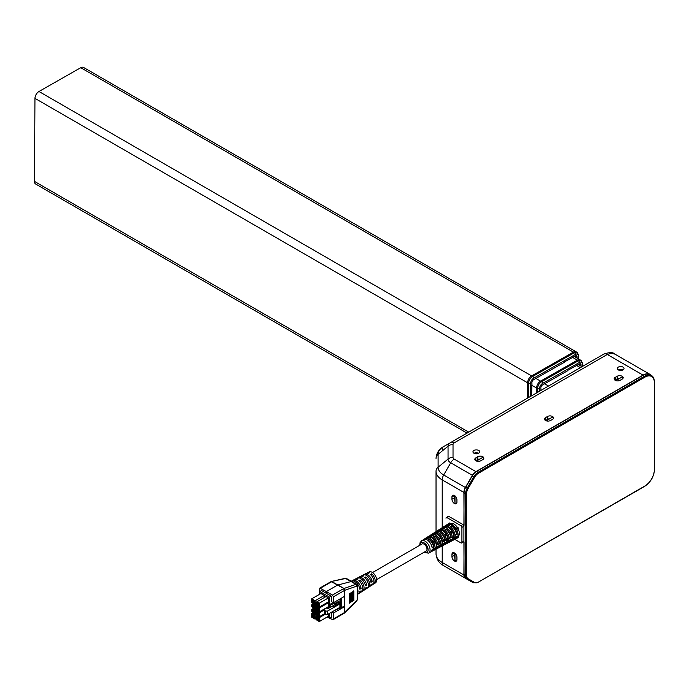 <?xml version="1.0" encoding="UTF-8"?>
<svg xmlns="http://www.w3.org/2000/svg" width="689" height="689" viewBox="0 0 689 689"><rect width="100%" height="100%" fill="white"/><g stroke="black" fill="none" stroke-linecap="round" stroke-linejoin="round"><path stroke-width="1.03" d="M476.461 471.526L477.959 472.387L644.387 376.297A14.073 8.13 -60 0 1 651.432 375.6L649.934 374.738A14.073 8.13 -60 0 0 642.897 375.436L476.461 471.526A8.449 4.875 120 0 0 472.241 475.987L465.807 487.132A8.449 4.875 120 0 0 464.059 492.936L463.904 527.852M472.249 581.929A8.449 4.875 -60 0 1 472.241 581.929L467.297 579.07A8.449 4.875 -60 0 1 465.549 575.289L466.548 575.281A7.743 4.47 120 0 0 468.15 578.751L474.583 582.463A7.743 4.47 120 0 0 478.45 582.084L644.887 485.995A13.375 7.717 120 0 0 654.343 469.614L654.343 382.619A13.375 7.717 120 0 0 644.887 377.159L478.45 473.248A7.743 4.47 120 0 0 474.583 477.339L468.15 488.484A7.743 4.47 120 0 0 466.548 493.806L465.549 493.798A8.449 4.875 -60 0 1 467.297 487.993L473.731 476.848A8.449 4.875 -60 0 1 477.959 472.387L478.45 473.248M472.241 581.929L465.807 578.209A8.449 4.875 -60 0 1 464.059 574.428L465.549 575.212A6.83 3.945 -60 0 1 465.549 575.082L464.059 574.35M463.904 539.341L464.05 574.221M464.059 493.014L465.549 493.875A6.83 3.945 -60 0 0 465.549 494.013L464.05 493.143M456.652 560.734L456.652 560.734A3.307 1.912 -120 0 1 454.998 560.57L454.697 556.652M454.998 560.57L454.998 553.345M454.998 495.891L454.998 503.116L454.697 499.198M454.998 503.116A3.307 1.912 -120 0 0 456.652 503.28A3.307 1.912 -120 0 0 456.652 503.271L456.652 503.271M476.521 461.036L482.662 457.487L476.185 460.907M483.635 458.84L483.635 458.848A3.307 1.912 0 0 0 483.635 458.84A3.307 1.912 0 0 0 482.662 457.487M545.852 420.686L552.328 417.267L546.188 420.815M553.301 418.619L553.301 418.619A3.307 1.912 0 0 0 552.328 417.267M615.518 380.466L621.995 377.047L615.854 380.595M622.968 378.399L622.968 378.399A3.307 1.912 0 0 0 621.995 377.047M479.32 459.081L476.159 460.898M548.987 418.852L545.834 420.678M618.653 378.631L615.501 380.457M365.868 578.863L365.868 576.908L364.593 577.58A6.804 3.927 -120 0 1 368.184 583.445A6.804 3.927 -120 0 1 367.082 588.268L365.411 589.336A6.89 3.979 60 0 1 364.731 589.629M366.918 573.196A6.425 3.712 60 0 1 367.504 572.748A6.425 3.712 60 0 1 369.631 572.671L368.357 573.343A6.494 3.746 -120 0 0 366.203 573.429L364.447 574.342A6.589 3.798 60 0 1 369.011 575.737A6.589 3.798 60 0 1 372.198 581.55L370.975 582.317A6.657 3.841 -120 0 0 367.762 576.435A6.657 3.841 -120 0 0 363.137 575.014L361.587 575.815A6.735 3.884 60 0 1 363.861 575.746L362.586 576.426A6.804 3.927 -120 0 0 360.278 576.495L358.521 577.399A6.89 3.979 60 0 1 363.327 578.889A6.89 3.979 60 0 1 366.643 585.013L365.42 585.779A6.959 4.022 -120 0 0 362.069 579.587A6.959 4.022 -120 0 0 357.221 578.08L355.662 578.881A7.036 4.065 60 0 1 358.082 578.82L356.807 579.501A7.105 4.1 -120 0 0 354.361 579.561L352.604 580.465A7.2 4.16 60 0 1 357.643 582.041A7.2 4.16 60 0 1 361.096 588.475L359.865 589.241A7.269 4.194 -120 0 0 356.385 582.73A7.269 4.194 -120 0 0 351.295 581.146L351.252 581.171M371.638 575.815L371.638 573.825A6.425 3.712 60 0 1 374.988 579.354A6.425 3.712 60 0 1 373.929 583.884A6.425 3.712 60 0 1 373.249 584.169M365.868 576.908A6.735 3.884 60 0 1 369.416 582.705A6.735 3.884 60 0 1 368.314 587.476L369.786 586.537A6.657 3.841 -120 0 0 370.975 584.642L372.198 583.876A6.589 3.798 60 0 1 371.026 585.745L372.697 584.677A6.494 3.746 -120 0 0 373.757 580.095A6.494 3.746 -120 0 0 370.363 574.505L371.638 573.825M331.314 596.123L331.314 601.54L333.45 602.729L333.45 596.803L332.442 595.089L326.353 591.567L326.353 593.358L331.314 596.123L329.549 597.148L319.791 591.515L319.791 594.159M319.791 591.515L321.556 590.49L326.353 593.358M350.408 593.014L350.959 593.074L350.408 593.014L350.408 602.229L350.959 602.289L350.959 593.074M349.96 593.642L349.96 602.866L349.521 602.815L349.521 593.599L349.96 593.642L349.521 593.599M357.427 587.407L358.047 591.653L357.427 594.357M353.018 591.283L353.603 590.895L353.896 591.377L353.018 591.283L353.018 600.498L353.896 600.593L353.896 591.377M352.131 591.868L352.897 591.954L352.131 591.868L352.131 601.084L352.897 601.17L352.897 591.954M351.295 592.419L351.95 592.497L351.295 592.419L351.295 601.643L351.95 601.712L351.95 592.497M333.45 596.803L344.767 590.292L356.652 586.175L357.35 586.83L357.35 591.438L358.004 590.197M358.004 592.85L357.35 594.598L357.341 591.429L357.29 598.086M357.651 593.849L357.35 594.598M349.418 603.176L349.289 593.754L349.418 603.176M340.383 601.049L340.383 598.724M341.331 598.181L341.331 601.592M355.851 601.23L344.026 612.814M344.827 612.366L333.45 618.972L333.45 613.046L344.483 606.682L341.735 607.104M343.966 612.874L344.767 612.418L343.966 612.874M360.097 581.912L360.097 579.983A7.036 4.065 60 0 1 363.844 586.055A7.036 4.065 60 0 1 362.698 591.076L364.171 590.129A6.959 4.022 -120 0 0 365.42 588.096L366.643 587.338A6.89 3.979 60 0 1 365.411 589.336M357.703 594.271L358.556 593.729A7.269 4.194 -120 0 0 359.865 591.558L361.096 590.8A7.2 4.16 60 0 1 359.796 592.928A7.2 4.16 60 0 1 359.124 593.229M370.493 580.569L372.198 581.55M364.963 584.048L366.643 585.013M359.434 587.519L361.096 588.475M360.097 579.983L358.823 580.663A7.105 4.1 -120 0 1 362.612 586.787A7.105 4.1 -120 0 1 361.467 591.868L359.796 592.928M344.767 612.4L344.767 590.309L343.966 588.492L337.558 585.099L351.666 581.404L346.558 578.553M343.966 588.492L344.827 590.266M357.29 585.71L357.35 586.83L356.644 586.175L355.851 584.384L356.652 584.41M344.483 606.682L344.483 596.364L333.45 602.729M371.026 585.745A6.589 3.798 60 0 1 370.346 586.029M363.852 574.781A6.589 3.798 60 0 1 364.447 574.342M357.927 577.847A6.89 3.979 60 0 1 358.521 577.399M352.001 580.905A7.2 4.16 60 0 1 352.604 580.465M373.929 583.884L375.402 582.937A6.347 3.66 -120 0 0 375.324 575.659A6.347 3.66 -120 0 0 369.063 571.948L367.504 572.748M360.993 576.262A6.735 3.884 60 0 1 361.587 575.815M355.068 579.32A7.036 4.065 60 0 1 355.662 578.881M362.698 591.076A7.036 4.065 60 0 1 362.026 591.369M368.314 587.476A6.735 3.884 60 0 1 367.633 587.769M371.681 575.866A4.082 2.36 60 0 1 373.326 578.717M331.504 581.447L345.086 578.372L346.498 578.545M333.45 613.046L331.728 612.09M329.79 618.154L332.442 619.575L333.45 618.972M329.549 613.348L329.549 618.291L331.314 617.275L331.314 612.332M330.815 582.231L331.986 581.576L330.694 582.3L331.805 581.645L331.108 581.654A1.404 0.81 -120 0 0 330.866 581.723M320.471 588.173L331.555 581.766L337.558 585.099L326.353 591.567L319.782 588.105L331.125 581.576L345.628 578.476L350.744 581.327M331.598 581.447L344.026 588.466L355.851 584.384L350.744 581.318M319.782 588.105L319.498 594.331M357.703 594.056L357.651 599.232L356.575 601.256A1.404 0.637 -134.4 0 0 356.635 601.152M356.635 585.538A1.404 1.042 -109.1 0 0 356.299 584.789M341.735 601.833L340.194 602.72L340.194 608.93L341.735 608.034L341.735 601.833L339.944 600.799L334.544 603.512A1.094 0.629 180 0 1 333.373 603.607A1.094 0.629 180 0 1 332.735 603.039A1.094 0.629 180 0 1 333.054 602.591L333.054 603.478M340.194 602.72L338.54 602.341L333.269 605.39L333.269 606.768L332.279 606.199L327.757 608.809L326.414 608.034L324.769 608.981L324.622 613.899L325.716 614.528L325.716 611.083L324.622 610.445M325.716 614.528L327.508 614.528L327.508 611.083L325.716 611.083M317.672 618.731L318.223 619.049L316.682 619.308L317.672 618.731L317.414 617.103M318.223 619.049L318.671 619.626M313.495 611.496L314.038 611.815L312.496 612.073L313.495 611.496L313.237 609.86M314.038 611.815L314.485 612.383M313.495 606.664L314.038 606.983L313.047 607.56L312.496 607.242L313.495 606.664L313.237 605.037M314.038 606.983L314.485 607.56M317.672 604.253L318.223 604.572L316.682 604.83L317.672 604.253L317.414 602.625M318.223 604.572L318.671 605.149M313.495 616.319L314.038 616.638L313.047 617.215L312.496 616.896L313.495 616.319L313.237 614.691M314.038 616.638L314.485 617.215M317.672 613.908L318.223 614.226L316.682 614.485L317.672 613.908L317.414 612.28M318.223 614.226L318.671 614.795M317.672 609.085L318.223 609.395L317.224 609.972L316.682 609.653L317.672 609.085L317.414 607.448M318.223 609.395L318.671 609.972M313.495 601.841L314.038 602.16L312.496 602.419L313.495 601.841L313.237 600.214M314.038 602.16L314.485 602.729M339.539 602.341L339.901 603.926L327.508 611.083M327.508 614.528L339.901 607.371L339.901 603.926M339.539 607.586L340.194 608.93M316.682 619.308L317.672 618.386M316.682 618.963L316.415 618.472L317.414 617.895M316.415 618.472L317.018 617.094M316.415 617.439L316.974 617.068M316.682 617.241L317.5 617.051M317.224 617.215L318.671 618.102L318.671 620.401L317.224 619.945L318.223 619.368M315.915 616.853L315.915 618.464L316.906 620.186L319.291 621.564L319.291 617.663L316.906 616.285L315.915 616.853M312.496 612.073L313.495 611.152M312.496 611.729L312.238 611.229L313.237 610.652M312.238 611.229L312.832 609.851M312.238 610.196L312.797 609.825M312.496 609.998L313.323 609.817M313.047 609.972L314.485 610.859L314.485 613.158L313.047 612.702L314.038 612.125M311.729 609.619L311.729 611.221L312.728 612.952L315.114 614.33L315.114 610.42L312.728 609.042L311.729 609.619M312.496 607.242L313.495 606.32M312.496 606.897L312.238 606.406L313.237 605.829M312.238 606.406L312.832 605.028M312.238 605.373L312.797 605.002M312.496 605.175L313.323 604.985M313.047 605.149L314.485 606.036L314.485 608.335L313.047 607.879L314.038 607.302M311.729 604.787L311.729 606.398L312.728 608.12L315.114 609.498L315.114 605.597L312.728 604.219L311.729 604.787M316.682 604.83L317.672 603.909M316.682 604.486L316.415 603.995L317.414 603.418M316.415 603.995L317.018 602.608M316.415 602.953L316.974 602.591M316.682 602.763L317.5 602.574M317.224 602.729L318.671 603.624L318.671 605.924L317.224 605.459L318.223 604.89M315.915 602.375L315.915 603.986L316.906 605.709L319.291 607.087L319.291 603.176L316.906 601.798L315.915 602.375M312.496 616.896L313.495 615.975M312.496 616.552L312.238 616.061L313.237 615.484M312.238 616.061L312.832 614.674M312.238 615.019L312.797 614.657M312.496 614.829L313.323 614.64M313.047 614.795L314.485 615.69L314.485 617.99L313.047 617.525L314.038 616.956M316.682 614.485L317.672 613.563M316.682 614.14L316.415 613.641L317.414 613.072M316.415 613.641L317.018 612.263M316.415 612.607L316.974 612.245M316.682 612.418L317.5 612.228M317.224 612.383L318.671 613.279L318.671 615.578L317.224 615.113L318.223 614.536M316.682 609.653L317.672 608.74M316.682 609.309L316.415 608.818L317.414 608.241M316.415 608.818L317.018 607.44M316.415 607.784L316.974 607.414M316.682 607.586L317.5 607.397M317.224 607.56L318.671 608.447L318.671 610.747L317.224 610.29L318.223 609.713M312.496 602.419L313.495 601.497M312.496 602.074L312.238 601.575L313.237 601.006M312.238 601.575L312.832 600.197M312.238 600.541L312.797 600.179M312.496 600.352L313.323 600.162M313.047 600.317L314.485 601.213L314.485 603.504L313.047 603.047L314.038 602.47M333.269 606.768L338.54 603.719L339.539 603.719M316.906 616.285L317.707 615.82M312.728 609.042L313.521 608.585M312.728 604.219L313.521 603.753M316.906 601.798L326.061 596.519L328.455 597.897L319.291 603.176M311.729 613.296L311.729 617.198L315.114 619.153L315.114 615.251L311.729 613.296L312.625 612.779M324.691 609.713L319.291 612.831L315.915 610.876L315.915 614.786L315.114 615.251M319.291 612.831L319.291 616.741L315.915 614.786M327.654 602.264L328.455 602.72L319.291 608.008L315.915 606.053L315.915 609.963L315.114 610.42M319.291 608.008L319.291 611.918L315.915 609.963M311.729 598.81L311.729 602.72L315.114 604.675L315.114 600.765L311.729 598.81L320.885 593.53L324.269 595.477L315.114 600.765M338.54 603.719L338.54 602.341M339.539 608.551L338.54 608.154M333.269 611.203L338.54 608.551M325.217 614.244L319.291 617.663M328.455 613.985L328.455 616.285L319.291 621.564M315.915 613.865L315.114 614.33M316.406 604.847L315.114 605.597M315.915 609.042L315.114 609.498M328.455 597.897L328.455 601.798L319.291 607.087M316.01 618.636L315.114 619.153M315.915 610.876L316.707 610.42M327.654 607.087L328.455 607.543L327.008 608.378M324.622 613.666L319.291 616.741M328.455 607.543L328.455 608.413M315.915 606.053L316.811 605.536M328.455 602.72L328.455 606.63L319.291 611.918M316.01 604.158L315.114 604.675M324.269 595.477L324.269 597.552M333.269 605.39L330.737 603.926L333.054 602.591M330.737 607.087L330.737 603.926M329.549 618.291L327.258 616.974M329.549 597.148L329.549 607.776M376.616 579.621L426.138 551.036A4.082 2.36 -120 0 0 426.758 547.764A4.082 2.36 -120 0 0 424.097 544.172A4.082 2.36 -120 0 0 422.056 543.966L372.534 572.55M456.213 538.445L458.151 537.437M449.839 523.046L447.996 524.208M456.101 529.6L458.03 528.497M456.299 529.522L458.237 528.42M461.621 542.975L463.611 541.83A1.404 0.81 -120 0 0 463.904 541.184L461.914 542.329A1.404 0.81 60 0 1 461.621 542.975A1.404 0.81 60 0 1 460.915 542.906L454.723 539.332M448.978 516.474A1.404 0.81 -120 0 0 448.272 516.405L446.283 517.551A1.404 0.81 60 0 1 446.989 517.62L448.978 516.474L462.905 524.518L460.915 525.664A1.404 0.81 60 0 1 461.914 527.386L463.904 526.241A1.404 0.81 -120 0 0 462.905 524.518M445.99 518.197A1.404 0.81 60 0 1 446.283 517.551M463.904 526.241L463.904 541.184M461.914 542.329L461.914 527.386M460.915 525.664L446.989 517.62M457.47 527.361L458.263 527.981L458.064 528.652A7.596 4.384 -120 0 1 458.064 536.628M458.228 536.791L458.263 537.523L456.247 538.591M447.902 524.105L449.814 522.899L450.494 523.519A7.596 4.384 -120 0 1 457.41 527.507M457.539 527.395L455.713 528.463M456.652 529.462L458.064 528.652M425.501 539.28L425.595 539.22A6.425 3.712 60 0 1 427.456 538.936M430.969 535.818L431.038 535.775A6.683 3.858 60 0 1 433.011 535.491M436.438 532.356L436.473 532.339A6.95 4.013 60 0 1 438.557 532.046M441.907 528.902L441.907 528.894A7.209 4.16 60 0 1 444.112 528.601M447.368 525.44A7.467 4.315 60 0 1 449.659 525.156M427.843 537.498L428.558 537.041L428.291 537.558M433.303 534.035L434.01 533.596L433.76 534.104M438.772 530.582L439.461 530.151L439.229 530.642M444.233 527.128L444.913 526.697L444.706 527.18M449.693 523.674L450.365 523.252M456.669 529.479L458.228 528.592M452.397 530.986L450.572 532.054A8.096 4.677 -120 0 0 442.614 527.464L444.362 526.353A8.182 4.728 60 0 1 452.397 530.986L450.296 531.615M445.042 526.964A7.338 4.237 60 0 1 451.7 530.797M439.591 530.409A7.079 4.082 60 0 1 446.024 534.13M445.852 533.854L444.026 534.914M441.02 537.609L439.194 538.677A7.579 4.375 -120 0 0 431.71 534.354L433.459 533.252A7.665 4.427 60 0 1 441.02 537.609L438.919 538.238M434.139 533.863A6.812 3.936 60 0 1 440.323 537.42M428.687 537.308A6.554 3.781 60 0 1 434.647 540.744M434.475 540.477L432.64 541.537M434.802 548.84L435.379 548.866L434.638 549.254M433.82 542.57L435.405 541.054A7.398 4.272 60 0 1 435.405 549.512L433.57 550.477A7.312 4.22 -120 0 0 433.57 542.114L435.405 541.054M435.233 541.761A6.554 3.781 60 0 1 435.224 548.616M440.538 545.826L441.098 545.869L440.357 546.256M439.53 539.298L441.124 537.79A7.665 4.427 60 0 1 441.124 546.515L439.281 547.479A7.579 4.375 -120 0 0 439.281 538.841L441.124 537.79M440.943 538.488A6.812 3.936 60 0 1 440.934 545.619M446.265 542.82L446.808 542.872L446.084 543.251M445.24 536.025L446.834 534.518A7.923 4.573 60 0 1 446.834 543.518L444.999 544.482A7.837 4.522 -120 0 0 444.999 535.568L446.834 534.518M446.653 535.215A7.079 4.082 60 0 1 446.644 542.622M452.001 539.814L452.518 539.875L451.812 540.245M450.959 532.752L452.544 531.245A8.182 4.728 60 0 1 452.544 540.52L450.709 541.485A8.096 4.677 -120 0 0 450.709 532.296L452.544 531.245M452.372 531.942A7.338 4.237 60 0 1 452.354 539.625M456.23 536.533A7.467 4.315 60 0 1 454.835 538.376M451.855 526.224A7.467 4.315 60 0 1 456.402 534.096L456.996 534.354L455.145 535.362A8.234 4.754 -120 0 0 450.132 526.68L451.932 525.586L450.563 527.016M455.076 534.828L456.402 534.096M450.468 539.616A7.209 4.16 60 0 1 449.116 541.373L449.116 541.373M446.265 529.634A7.209 4.16 60 0 1 450.649 537.239L451.243 537.489L449.392 538.497A7.967 4.599 -120 0 0 444.543 530.099L446.343 528.997L444.965 530.427M449.314 537.963L450.649 537.239M444.715 542.699A6.95 4.013 60 0 1 443.415 544.362L443.38 544.388M440.667 533.053A6.95 4.013 60 0 1 444.896 540.374L445.49 540.624L443.638 541.64A7.708 4.453 -120 0 0 438.945 533.51L440.745 532.408L439.375 533.837M443.561 541.098L444.896 540.374M438.953 545.791A6.683 3.858 60 0 1 437.722 547.35L437.653 547.393M435.069 536.464A6.683 3.858 60 0 1 439.143 543.509L439.737 543.767L437.885 544.775A7.45 4.298 -120 0 0 433.355 536.92L435.147 535.827L433.777 537.256M437.808 544.241L439.143 543.509M433.2 548.875A6.425 3.712 60 0 1 432.02 550.339L431.917 550.399M429.48 539.875A6.425 3.712 60 0 1 433.39 546.653L433.984 546.902L432.132 547.91A7.183 4.151 -120 0 0 427.757 540.34L429.557 539.237L428.179 540.667M432.055 547.376L433.39 546.653M424.407 539.237A7.269 4.194 60 0 1 425.165 538.488A7.269 4.194 60 0 1 428.213 538.462L426.431 539.573A7.183 4.151 -120 0 0 423.416 539.599L420.152 542.303L419.704 545.326M427.766 536.852A7.398 4.272 60 0 1 427.886 536.774A7.398 4.272 60 0 1 427.929 536.74L426.19 537.851A7.312 4.22 -120 0 0 426.138 537.876L425.165 538.488M429.841 535.792A7.527 4.349 60 0 1 430.599 535.052A7.527 4.349 60 0 1 433.76 535.026L431.977 536.128A7.45 4.298 -120 0 0 428.851 536.154L427.886 536.774M433.192 533.424A7.665 4.427 60 0 1 433.321 533.329A7.665 4.427 60 0 1 433.364 533.303L431.615 534.414A7.579 4.375 -120 0 0 431.572 534.44L430.599 535.052M435.267 532.347A7.794 4.496 60 0 1 436.042 531.607A7.794 4.496 60 0 1 439.306 531.581L437.524 532.692A7.708 4.453 -120 0 0 434.294 532.718L433.321 533.329M438.609 529.987A7.923 4.573 60 0 1 438.755 529.893A7.923 4.573 60 0 1 438.79 529.875L437.041 530.978A7.837 4.522 -120 0 0 437.007 530.995L436.042 531.607L436.034 471.285A21.109 12.187 180 0 0 442.217 479.906L442.217 527.696M440.702 528.902A8.053 4.651 60 0 1 441.477 528.17A8.053 4.651 60 0 1 444.853 528.136L443.07 529.247A7.967 4.599 -120 0 0 439.728 529.273L438.755 529.893M444.035 526.56A8.182 4.728 60 0 1 444.198 526.448A8.182 4.728 60 0 1 444.216 526.439L442.467 527.541A8.096 4.677 -120 0 0 442.45 527.559L441.477 528.17M446.136 525.449A8.311 4.797 60 0 1 450.399 524.699L448.617 525.802A8.234 4.754 -120 0 0 445.163 525.836L444.198 526.448M428.007 536.697A7.398 4.272 60 0 1 435.327 540.925L433.502 541.993A7.312 4.22 -120 0 0 426.258 537.808L428.007 536.697L428.558 537.041M433.459 533.252L434.01 533.596M438.91 529.798A7.923 4.573 60 0 1 446.713 534.302L444.879 535.362A7.837 4.522 -120 0 0 437.162 530.909L438.91 529.798L439.461 530.151M444.362 526.353L444.913 526.697M448.065 524.01L449.814 522.899M423.778 552.397L428.515 553.129L430.599 552.035A7.183 4.151 -120 0 0 432.132 549.443L433.984 548.453A7.269 4.194 60 0 1 432.434 551.079L433.45 550.545A7.312 4.22 -120 0 0 433.502 550.52L435.327 549.555A7.398 4.272 60 0 1 435.284 549.581A7.398 4.272 60 0 1 435.155 549.65M435.284 549.581L436.301 549.055A7.45 4.298 -120 0 0 437.885 546.36L439.737 545.369A7.527 4.349 60 0 1 438.135 548.091L439.151 547.557A7.579 4.375 -120 0 0 439.194 547.531L441.02 546.575A7.665 4.427 60 0 1 440.977 546.592A7.665 4.427 60 0 1 440.831 546.67M440.977 546.592L441.994 546.067A7.708 4.453 -120 0 0 443.638 543.276L445.49 542.286A7.794 4.496 60 0 1 443.828 545.102L444.844 544.568A7.837 4.522 -120 0 0 444.879 544.551L446.713 543.595A7.923 4.573 60 0 1 446.679 543.612A7.923 4.573 60 0 1 446.515 543.69M446.679 543.612L447.695 543.078A7.967 4.599 -120 0 0 449.392 540.193L451.243 539.203A8.053 4.651 60 0 1 449.529 542.114L450.546 541.58A8.096 4.677 -120 0 0 450.572 541.571L452.397 540.607A8.182 4.728 60 0 1 452.38 540.624A8.182 4.728 60 0 1 452.199 540.701M458.263 537.523L456.419 538.488M456.419 529.031L458.263 527.981M458.09 527.679L456.256 528.739M446.713 534.302L446.162 534.018M435.327 540.925L434.785 540.641M435.379 548.866L435.405 549.512M441.098 545.869L441.124 546.515M446.808 542.872L446.834 543.518M452.518 539.875L452.544 540.52M452.38 540.624L453.396 540.09A8.234 4.754 -120 0 0 455.145 537.119L456.996 536.12A8.311 4.797 60 0 1 454.215 539.435M451.932 525.586A8.311 4.797 60 0 1 456.996 534.354M449.529 542.114A8.053 4.651 60 0 1 448.513 542.415M446.343 528.997A8.053 4.651 60 0 1 451.243 537.489M443.828 545.102A7.794 4.496 60 0 1 442.812 545.404M440.745 532.408A7.794 4.496 60 0 1 445.49 540.624M438.135 548.091A7.527 4.349 60 0 1 437.11 548.384M435.147 535.827A7.527 4.349 60 0 1 439.737 543.767M432.434 551.079A7.269 4.194 60 0 1 431.409 551.364M429.557 539.237A7.269 4.194 60 0 1 433.984 546.902M651.467 375.626A14.073 8.13 120 0 0 650.089 374.428A14.073 8.13 120 0 0 643.044 375.117L475.918 471.612A7.036 4.065 120 0 0 472.396 475.324L465.359 487.519A7.036 4.065 120 0 0 463.904 492.42L464.05 525.294M464.05 541.959L463.904 575.005A7.036 4.065 120 0 0 465.359 578.226L472.396 582.283A7.036 4.065 120 0 0 473.412 582.601M463.852 525.853A2.816 1.628 -120 0 0 463.904 525.38M463.904 542.045A2.816 1.628 -120 0 0 463.852 541.511M451.958 499.232A3.523 2.033 -120 0 0 453.5 502.772A3.523 2.033 -120 0 0 456.213 503.719A3.523 2.033 -120 0 0 456.936 502.109L456.936 499.809A3.523 2.033 -120 0 0 455.403 496.269A3.523 2.033 -120 0 0 452.69 495.322A3.523 2.033 -120 0 0 451.958 496.933L451.958 499.232L454.447 497.802A3.523 2.033 -120 0 0 454.749 499.327M451.958 556.695A3.523 2.033 -120 0 0 453.5 560.235A3.523 2.033 -120 0 0 456.213 561.182A3.523 2.033 -120 0 0 456.936 559.571L456.936 557.272A3.523 2.033 -120 0 0 455.403 553.732A3.523 2.033 -120 0 0 452.69 552.785A3.523 2.033 -120 0 0 451.958 554.395L451.958 556.695L454.447 555.256A3.523 2.033 -120 0 0 454.749 556.79M442.217 545.929L442.217 562.482A21.109 12.187 0 0 1 436.034 553.861L436.034 549.185M451.958 496.933L454.447 495.503L454.447 497.802M451.958 554.395L454.447 552.957L454.447 555.256M547.505 416.492A3.523 2.033 180 0 1 551.338 416.053A3.523 2.033 180 0 1 553.508 417.93A3.523 2.033 180 0 1 552.483 419.368L550.494 420.514A3.523 2.033 180 0 1 546.653 420.953A3.523 2.033 180 0 1 544.482 419.076A3.523 2.033 180 0 1 545.516 417.637L547.505 416.492L547.505 419.368L545.516 420.514L545.516 417.637M477.839 456.712A3.523 2.033 180 0 1 481.671 456.273A3.523 2.033 180 0 1 483.842 458.151A3.523 2.033 180 0 1 482.817 459.589L480.827 460.734A3.523 2.033 180 0 1 476.986 461.174A3.523 2.033 180 0 1 474.816 459.296A3.523 2.033 180 0 1 475.849 457.866L477.839 456.712L477.839 459.589L475.849 460.734L475.849 457.866M618.266 369.89A3.376 1.946 180 0 1 617.275 368.512A3.376 1.946 180 0 1 620.651 366.565A3.376 1.946 180 0 1 624.036 368.512A3.376 1.946 180 0 1 621.952 370.312A3.376 1.946 180 0 1 618.266 369.89M473.954 453.207A3.376 1.946 180 0 1 472.964 451.829A3.376 1.946 180 0 1 476.349 449.883A3.376 1.946 180 0 1 479.725 451.829A3.376 1.946 180 0 1 477.641 453.629A3.376 1.946 180 0 1 473.954 453.207M617.172 376.272A3.523 2.033 180 0 1 621.004 375.832A3.523 2.033 180 0 1 623.175 377.71A3.523 2.033 180 0 1 622.15 379.139L620.16 380.294A3.523 2.033 180 0 1 616.319 380.733A3.523 2.033 180 0 1 614.149 378.855A3.523 2.033 180 0 1 615.182 377.417L617.172 376.272L617.172 379.139L615.182 380.294L615.182 377.417M472.396 475.324L450.718 462.81A9.095 5.254 180 0 1 448.048 459.098L448.048 446.205A9.095 5.254 180 0 1 450.718 442.493L443.682 446.558A19.051 10.998 0 0 0 438.101 454.335L438.101 467.22A19.051 10.998 0 0 0 443.682 474.997L465.359 487.519M454.232 442.846A7.036 4.065 -120 0 0 450.718 442.493L603.771 354.129C609.386 352.148 613.107 352.148 614.933 354.129L611.255 353.242L607.293 354.473L454.232 442.846A4.125 2.377 0 0 0 453.026 444.526L453.026 457.41A4.125 2.377 0 0 0 454.232 459.098L475.918 471.612M549.142 418.834A3.523 2.033 0 0 0 547.505 419.368M479.475 459.055A3.523 2.033 0 0 0 477.839 459.589M622.942 369.95A3.376 1.946 0 0 0 618.369 369.95M478.631 453.267A3.376 1.946 0 0 0 474.058 453.267M618.808 378.606A3.523 2.033 0 0 0 617.172 379.139M463.904 575.005L442.217 562.482A7.036 4.065 120 0 0 443.682 565.703L472.396 582.283M531.865 384.824L531.598 395.796M577.055 358.099L577.063 356.919A2.394 1.378 120 0 0 576.564 355.808A2.394 1.378 120 0 0 575.384 355.92L564.136 362.095M528.506 397.579L528.592 383.368L527.602 382.791A5.633 3.247 -60 0 1 531.607 375.91L573.412 352.122A5.633 3.247 -60 0 1 576.193 351.855A5.633 3.247 -60 0 0 573.412 352.122L531.607 375.91L38.963 91.491A5.633 3.247 120 0 0 34.958 98.363L527.602 382.791L527.507 398.156L527.602 382.791A5.633 3.247 -60 0 1 531.607 375.91L532.606 376.487L574.402 352.699L80.759 67.694A5.633 3.247 -60 0 1 83.55 67.436L577.193 352.432A5.633 3.247 -60 0 0 574.402 352.699A1.404 0.818 -119.6 0 1 575.393 354.422L533.596 378.218A4.22 2.437 120 0 0 530.59 383.377L530.504 396.425M564.437 362.268L533.587 379.717A2.394 1.378 120 0 0 531.882 382.636L531.968 384.875M467.021 433.08L35.613 184.006A5.633 3.247 -60 0 1 34.45 181.396L34.958 98.363M38.963 91.491L80.759 67.694M537.532 392.368L537.549 388.579A5.633 3.247 -60 0 1 541.563 381.697L540.564 381.129L577.391 360.166A5.633 3.247 -60 0 1 580.172 359.899A5.633 3.247 -60 0 0 577.391 360.166L540.564 381.129A5.633 3.247 -60 0 0 536.559 388.002A5.633 3.247 -60 0 1 540.564 381.129L535.973 378.468M536.524 392.954L536.559 388.002L536.524 392.954M581.034 366.143L581.042 364.963A2.394 1.378 120 0 0 580.551 363.852A2.394 1.378 120 0 0 579.363 363.964L567.116 370.708M567.417 370.88L542.544 384.927A2.394 1.378 120 0 0 540.839 387.847L540.925 390.103M466.539 493.884A6.123 3.531 120 0 0 466.539 494.013L466.539 575.082A6.123 3.531 120 0 0 466.539 575.203M466.539 575.082L465.549 575.082L465.549 494.013L466.539 494.013M642.897 375.436L644.887 377.159M464.059 574.428L466.548 575.281M465.807 578.209L467.297 579.07A0.706 0.577 -60 0 0 468.15 578.751M464.059 492.936L466.548 493.806M472.241 475.987L474.583 477.339M465.807 487.132L468.15 488.484M644.387 486.279L644.887 485.995M654.343 469.614L654.343 469.037M654.343 382.619L654.55 469.33C653.982 476.547 650.717 482.214 644.74 486.313L478.45 582.084M477.959 582.369L473.731 582.791A0.706 0.577 -60 0 0 474.583 582.463M544.672 383.833L548.496 386.038M576.745 365.575L580.345 367.65M357.35 599.206L356.652 600.774M357.229 598.707L357.324 599.516M344.646 590.352L343.785 588.561M343.785 613.012L344.646 612.504L343.785 613.012M344.517 590.413L343.527 588.682L332.442 595.089M356.583 601.256L344.216 613.227A1.404 0.81 -120 0 0 344.405 613.029L344.517 612.581M456.118 528.506L452.156 524.475L448.203 523.941M456.557 538.402C458.564 536.516 458.564 533.467 456.557 529.264M428.515 553.129A7.088 4.091 -120 0 0 428.601 544.896A7.088 4.091 -120 0 0 421.427 540.856M420.075 545.111A5.684 3.281 60 0 1 424.114 542.872A5.684 3.281 60 0 1 428.11 549.796A5.684 3.281 60 0 1 424.157 552.182M463.904 492.42L442.217 479.906A7.036 4.065 120 0 1 443.682 474.997L450.718 462.81A7.036 4.065 120 0 1 454.232 459.098M643.044 375.117L607.293 354.473A7.036 4.065 -120 0 0 603.771 354.129L443.682 446.558A7.036 4.065 -120 0 0 442.217 449.779M453.026 444.526A7.036 5.745 180 0 0 448.048 446.205L438.101 454.335A7.036 5.745 180 0 0 436.034 458.4C436.499 452.992 439.048 449.047 443.682 446.558M453.026 457.41A7.036 5.745 180 0 0 448.048 459.098L438.101 467.22A7.036 5.745 180 0 0 436.034 471.285M530.59 383.377A1.404 0.81 -179.7 0 1 528.592 383.368A5.633 3.247 -60 0 1 532.606 376.487A1.404 0.818 -119.6 0 1 533.596 378.218M578.338 358.84L578.355 356.187A4.22 2.437 120 0 0 575.393 354.422M577.193 352.432L578.769 355.619A1.404 0.81 -179.7 0 1 578.355 356.187M575.358 355.937L577.063 356.919M468.701 432.115L34.45 181.396M572.792 357.513L578.381 360.743A5.633 3.247 -60 0 1 581.171 360.476L574.325 356.523M531.96 385.349L537.549 388.579A1.404 0.81 0.3 0 0 539.547 388.587L539.53 391.223M542.553 383.428A1.404 0.818 60.4 0 0 541.563 381.697L578.381 360.743A1.404 0.818 60.4 0 1 579.371 362.466L542.553 383.428A4.22 2.437 120 0 0 539.547 388.587M582.326 366.514L582.334 364.231A4.22 2.437 120 0 0 579.371 362.466M582.334 364.231A1.404 0.81 0.3 0 0 582.748 363.663L582.73 366.272M579.337 363.981L581.042 364.963M654.55 382.335C654.188 378.459 653.146 376.211 651.432 375.6M578.304 364.567L581.998 366.703M357.694 590.878L357.694 594.039M356.747 584.444L357.703 586.287L357.703 590.895M345.077 578.372L346.567 578.571M351.674 581.404L356.756 584.444M333.149 619.635L344.466 613.072M650.089 374.428L614.933 354.129M436.034 553.861C436.499 559.27 439.048 563.214 443.682 565.703M578.769 355.619L578.751 359.081M582.748 363.663L581.171 360.476"/></g></svg>
